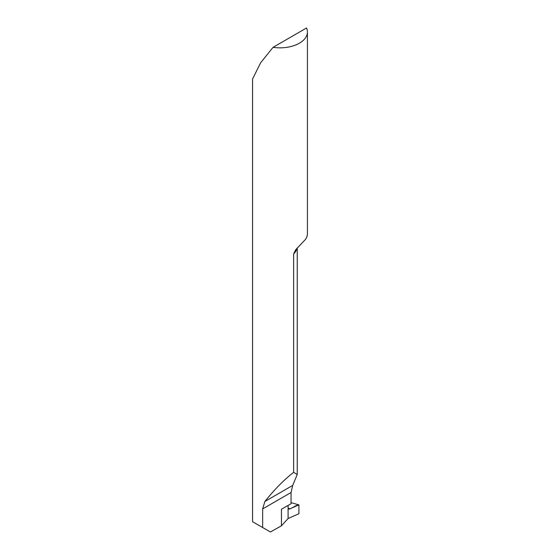 <?xml version="1.0" encoding="UTF-8"?>
<svg xmlns="http://www.w3.org/2000/svg" width="560" height="560" viewBox="0 0 560 560"><rect width="100%" height="100%" fill="white"/><g stroke="black" fill="none" stroke-linecap="round" stroke-linejoin="round"><path stroke-width="0.84" d="M296.989 248.283A27.426 15.834 180 0 1 293.622 254.009L293.622 472.353L297.241 474.488L292.705 485.415L291.053 492.513L291.053 503.713L281.449 509.257L281.449 525.805L288.099 518.518L288.099 507.815L288.099 518.518L298.907 513.723L298.907 504.889L291.053 502.621M293.622 472.353C283.871 479.962 274.295 489.671 264.887 501.473L262.647 508.914L262.647 527.513L252.574 521.703L252.574 79.023L260.61 62.797L273.063 47.327L306.53 28A27.426 15.834 0 0 1 307.426 32.004L307.426 233.555A27.426 15.834 0 0 1 305.473 239.421L295.652 249.774L293.622 254.009M273.063 47.327A27.426 15.834 0 0 0 307.426 32.004M288.099 505.414L288.099 518.518L298.907 513.723L298.907 504.889C294.777 505.141 289.184 511.231 288.099 507.815L288.386 508.837L289.331 509.124L298.907 504.889M262.647 527.513L270.41 532L281.449 525.805M288.106 508.06L289.954 508.865M291.053 492.513L262.647 508.914M292.705 485.415L264.887 501.473M297.241 474.488L297.241 248.024"/></g></svg>
